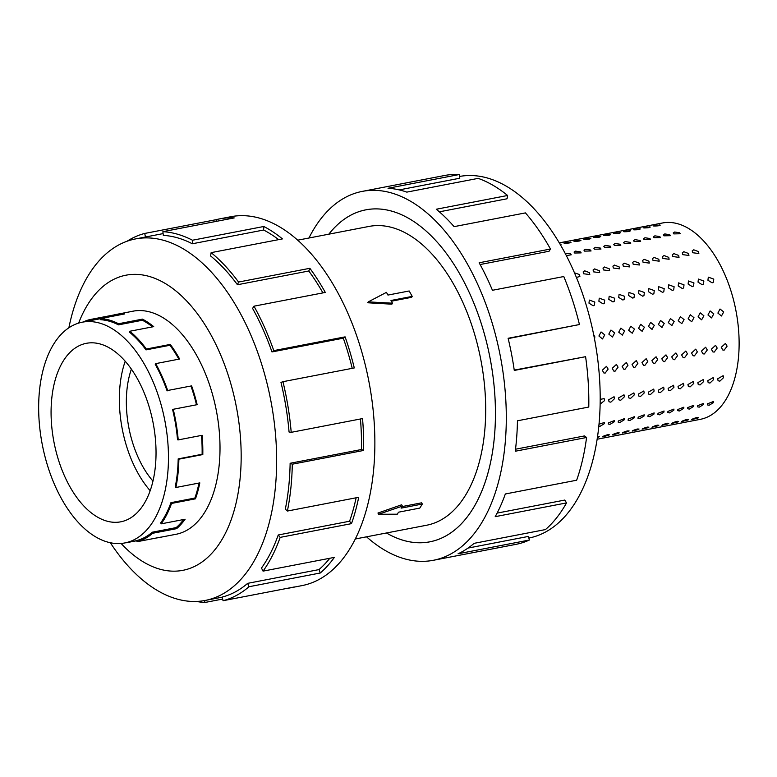 <?xml version="1.0" encoding="UTF-8"?>
<svg xmlns="http://www.w3.org/2000/svg" width="777" height="777" viewBox="0 0 777 777"><rect width="100%" height="100%" fill="white"/><g stroke="black" fill="none" stroke-linecap="round" stroke-linejoin="round"><path stroke-width="1.17" d="M386.47 532.983A169.036 93.91 -100.9 0 0 429.836 541.812A169.036 93.91 -100.9 0 0 493.793 442.628A169.036 93.91 -100.9 0 0 460.916 276.039A169.065 93.93 79.1 0 1 493.803 442.637A169.065 93.93 79.1 0 1 429.836 541.831A169.065 93.93 79.1 0 1 386.441 532.983M355.303 538.985L426.641 525.233A152.156 84.538 -100.9 0 0 484.207 435.955A152.156 84.538 -100.9 0 0 454.623 286.004A152.156 84.538 -100.9 0 0 369.026 226.428L297.688 240.18M131.381 369.143A78.778 43.765 -100.9 0 0 142.434 465.909A78.778 43.765 -100.9 0 0 152.962 481.099M69.639 486.227A90.89 50.495 79.1 0 1 51.962 396.649A90.89 50.495 79.1 0 1 86.344 343.317A90.89 50.495 79.1 0 1 137.48 378.904A90.89 50.495 79.1 0 1 155.147 468.482A90.89 50.495 79.1 0 1 120.765 521.814A90.89 50.495 79.1 0 1 69.639 486.227M150.175 490.714A90.89 50.495 79.1 0 1 137.908 473.057A90.89 50.495 79.1 0 1 125.214 361.256M145.503 366.21A112.403 62.451 -100.9 0 0 82.275 322.193A112.403 62.451 -100.9 0 0 39.753 388.15A112.403 62.451 -100.9 0 0 61.606 498.921A112.403 62.451 -100.9 0 0 70.843 513.364A112.403 62.451 -100.9 0 0 124.835 542.938A112.403 62.451 -100.9 0 0 167.366 476.981A112.403 62.451 -100.9 0 0 145.503 366.21M178.875 359.159A112.403 62.451 -100.9 0 0 169.949 345.27L170.299 344.415A113.597 63.112 79.1 0 1 179.633 359.013L155.701 363.626A113.597 63.112 79.1 0 1 167.677 390.491L191.608 385.878A113.597 63.112 79.1 0 1 197.154 404.671L173.222 409.285A113.597 63.112 79.1 0 1 178.215 439.908L177.535 439.811A112.403 62.451 79.1 0 0 172.591 409.508L173.222 409.285M83.09 322.037A113.597 63.112 79.1 0 1 89.627 319.638L113.559 315.025A113.597 63.112 79.1 0 1 115.734 314.53A113.597 63.112 79.1 0 1 124.543 313.957L100.612 318.57A113.597 63.112 79.1 0 1 118.512 323.747L142.444 319.133A113.597 63.112 79.1 0 1 153.72 326.641L129.788 331.255L129.613 332.294A112.403 62.451 79.1 0 1 146.018 349.883L169.949 345.27M152.535 326.864A112.403 62.451 -100.9 0 0 142.385 320.25L142.444 319.133M100.612 318.57L100.738 319.735A112.403 62.451 79.1 0 1 118.454 324.864L142.385 320.25M129.788 331.255A113.597 63.112 79.1 0 1 146.367 349.028L170.299 344.415M174.631 534.547A113.617 63.122 -100.9 0 0 175.913 534.323A113.617 63.122 -100.9 0 0 218.9 467.657A113.617 63.122 -100.9 0 0 196.804 355.691A113.617 63.122 -100.9 0 0 132.896 311.198A113.617 63.122 -100.9 0 0 131.624 311.47M110.315 542.734A184.091 102.273 -100.9 0 0 205.196 600.446A184.091 102.273 -100.9 0 0 274.844 492.433A184.091 102.273 -100.9 0 0 239.044 311.014A184.091 102.273 -100.9 0 0 135.489 238.927A184.091 102.273 -100.9 0 0 68.871 327.787M121.105 543.453A150.282 83.489 -100.9 0 0 228.467 526.66A150.282 83.489 -100.9 0 0 210.489 334.052A150.282 83.489 -100.9 0 0 78.632 323.106M290.763 587.781L301.962 585.615A187.849 104.361 -100.9 0 0 373.038 475.398A187.849 104.361 -100.9 0 0 336.509 290.277A187.849 104.361 -100.9 0 0 230.837 216.715L219.638 218.881A187.849 104.361 79.1 0 1 234.198 217.919L162.879 231.672L163.296 235.382A184.091 102.273 79.1 0 1 192.307 243.774L192.482 240.229L263.811 226.486A187.849 104.361 79.1 0 1 282.449 238.898L211.13 252.642L210.586 255.934A184.091 102.273 79.1 0 1 237.451 284.751L238.549 282.051L309.868 268.298A187.849 104.361 79.1 0 1 325.31 292.434L253.982 306.187A187.849 104.361 79.1 0 1 273.786 350.612L345.105 336.859A187.849 104.361 79.1 0 1 354.283 367.939L282.954 381.692A187.849 104.361 79.1 0 1 291.21 432.333L362.538 418.58A187.849 104.361 79.1 0 1 363.626 450.456L292.298 464.209A187.849 104.361 79.1 0 1 287.383 511.043L358.702 497.29A187.849 104.361 79.1 0 1 351.495 523.63L280.176 537.383A187.849 104.361 79.1 0 1 263.053 571.134L334.372 557.381A187.849 104.361 79.1 0 1 320.299 572.989L248.97 586.742A187.849 104.361 79.1 0 1 223.038 600.718L294.366 586.965A187.849 104.361 79.1 0 1 290.763 587.781A187.849 104.361 79.1 0 1 287.121 588.364M222.688 599.057L204.885 602.486A187.849 104.361 79.1 0 1 196.474 601.447M248.97 586.742L247.669 583.342A184.091 102.273 79.1 0 1 222.261 597.047L223.038 600.718M247.669 583.342L318.997 569.59A184.091 102.273 -100.9 0 0 329.798 558.265M280.176 537.383L278.244 534.984A184.091 102.273 79.1 0 1 261.47 568.055L263.053 571.134M278.244 534.984L349.572 521.231A184.091 102.273 -100.9 0 0 356.138 497.785M292.298 464.209L290.132 463.267A184.091 102.273 79.1 0 1 285.314 509.158L287.383 511.043M290.132 463.267L361.46 449.514A184.091 102.273 -100.9 0 0 360.45 418.988M282.954 381.692L280.973 382.401A184.091 102.273 79.1 0 1 289.063 432.031L291.21 432.333M352.224 368.337A184.091 102.273 -100.9 0 0 343.308 338.189L345.105 336.859M253.982 306.187L252.583 308.401A184.091 102.273 79.1 0 1 271.979 351.932L343.308 338.189M588.976 303.156L589.345 300.087L594.803 302.03L594.386 305.138L593.172 305.769L588.976 303.156M598.882 301.243L599.252 298.183L604.72 300.126L604.302 303.234L603.088 303.865L598.882 301.243M608.799 299.33L609.168 296.27L614.626 298.213L614.218 301.321L613.004 301.952L608.799 299.33M618.715 297.426L619.084 294.357L624.543 296.299L624.125 299.407L622.921 300.039L618.715 297.426M628.622 295.513L628.991 292.443L634.459 294.386L634.042 297.494L632.828 298.125L628.622 295.513M638.539 293.599L638.908 290.54L644.376 292.473L643.958 295.581L642.744 296.212L638.539 293.599M648.455 291.686L648.824 288.626L654.283 290.569L653.875 293.677L652.661 294.308L648.455 291.686M658.372 289.782L658.741 286.713L664.199 288.655L663.781 291.763L662.577 292.395L658.372 289.782M668.278 287.869L668.647 284.8L674.115 286.742L673.698 289.85L672.484 290.481L668.278 287.869M678.195 285.955L678.564 282.886L684.022 284.829L683.614 287.937L682.4 288.568L678.195 285.955M688.111 284.042L688.48 280.983L693.939 282.915L693.531 286.033L692.317 286.655L688.111 284.042M698.028 282.129L698.397 279.069L703.855 281.012L703.438 284.12L702.233 284.751L698.028 282.129M707.934 280.225L708.303 277.156L713.772 279.098L713.354 282.206L712.14 282.838L707.934 280.225M593.667 334.644L594.832 336.791L594.56 339.219M598.912 336.004L601.058 331.954L604.749 334.877L602.496 338.947L598.912 336.004M608.828 334.091L610.965 330.04L614.665 332.964L612.412 337.033L608.828 334.091M618.745 332.177L620.881 328.127L624.572 331.051L622.319 335.12L618.745 332.177M628.661 330.264L630.798 326.214L634.488 329.137L632.235 333.216L628.661 330.264M638.568 328.35L640.714 324.31L644.405 327.234L642.152 331.303L638.568 328.35M648.484 326.447L650.621 322.397L654.312 325.32L652.058 329.39L648.484 326.447M658.401 324.533L660.537 320.483L664.228 323.407L661.975 327.476L658.401 324.533M668.317 322.62L670.454 318.57L674.145 321.493L671.891 325.563L668.317 322.62M678.224 320.707L680.37 316.657L684.061 319.58L681.808 323.659L678.224 320.707M688.14 318.793L690.277 314.753L693.968 317.676L691.715 321.746L688.14 318.793M698.057 316.89L700.194 312.84L703.884 315.763L701.631 319.833L698.057 316.89M707.973 314.976L710.11 310.926L713.801 313.85L711.547 317.919L707.973 314.976M717.88 313.063L720.026 309.013L723.717 311.936L721.464 316.006L717.88 313.063M602.311 370.231L606.497 366.336L608.138 369.114L605.176 373.086L603.884 372.979L602.311 370.231M612.218 368.327L616.414 364.423L618.055 367.2L615.093 371.173L613.801 371.076L612.218 368.327M622.134 366.414L626.33 362.519L627.962 365.287L624.999 369.269L623.717 369.162L622.134 366.414M632.051 364.5L636.237 360.606L637.878 363.374L634.916 367.356L633.624 367.249L632.051 364.5M641.967 362.587L646.153 358.692L647.795 361.46L644.832 365.443L643.541 365.336L641.967 362.587M651.874 360.674L656.07 356.779L657.711 359.557L654.749 363.529L653.457 363.422L651.874 360.674M661.79 358.77L665.986 354.866L667.618 357.643L664.656 361.626L663.373 361.519L661.79 358.77M671.707 356.857L675.893 352.962L677.534 355.73L674.572 359.712L673.28 359.605L671.707 356.857M681.614 354.943L685.809 351.049L687.451 353.817L684.488 357.799L683.197 357.692L681.614 354.943M691.53 353.03L695.726 349.135L697.367 351.903L694.405 355.885L693.113 355.779L691.53 353.03M701.446 351.117L705.642 347.222L707.274 350L704.312 353.972L703.03 353.865L701.446 351.117M711.363 349.213L715.549 345.309L717.19 348.086L714.228 352.068L712.936 351.962L711.363 349.213M721.27 347.3L725.465 343.405L727.107 346.173L724.145 350.155L722.853 350.048L721.27 347.3M600.194 399.349L604.156 398.63L604.564 400.611L600.135 404.127M608.653 399.815L614.073 396.717L614.481 398.698L610.819 402.175L609.022 401.767L608.653 399.815M618.56 397.911L623.989 394.803L624.397 396.785L620.726 400.262L618.929 399.854L618.56 397.911M628.476 395.998L633.896 392.89L634.304 394.871L630.642 398.348L628.846 397.941L628.476 395.998M638.393 394.085L643.812 390.977L644.22 392.958L640.559 396.435L638.762 396.027L638.393 394.085M648.3 392.171L653.729 389.073L654.137 391.054L650.475 394.522L648.678 394.114L648.3 392.171M658.216 390.258L663.645 387.16L664.053 389.141L660.382 392.618L658.585 392.21L658.216 390.258M668.133 388.354L673.552 385.246L673.96 387.228L670.298 390.705L668.502 390.297L668.133 388.354M678.049 386.441L683.469 383.333L683.877 385.314L680.215 388.791L678.418 388.383L678.049 386.441M687.956 384.528L693.385 381.429L693.793 383.401L690.122 386.878L688.335 386.47L687.956 384.528M697.872 382.614L703.292 379.516L703.7 381.497L700.038 384.965L698.241 384.557L697.872 382.614M707.789 380.711L713.208 377.603L713.616 379.584L709.955 383.061L708.158 382.653L707.789 380.711M717.705 378.797L723.125 375.689L723.533 377.671L719.871 381.148L718.074 380.74L717.705 378.797M599.009 424.184L604.564 422.465L604.37 423.659L600.097 426.272L598.805 426.282M608.459 422.873L614.481 420.551L614.286 421.746L610.013 424.368L608.245 424.028L608.459 422.873M618.375 420.959L624.397 418.638L624.203 419.833L619.929 422.455L618.152 422.115L618.375 420.959M628.282 419.046L634.314 416.725L634.119 417.919L629.836 420.542L628.069 420.202L628.282 419.046M638.199 417.132L644.22 414.821L644.026 416.016L639.753 418.628L637.985 418.288L638.199 417.132M648.115 415.219L654.137 412.908L653.943 414.102L649.669 416.715L647.901 416.375L648.115 415.219M658.022 413.315L664.053 410.994L663.859 412.189L659.586 414.811L657.808 414.471L658.022 413.315M667.938 411.402L673.96 409.081L673.776 410.275L669.492 412.898L667.725 412.558L667.938 411.402M677.855 409.489L683.877 407.177L683.682 408.362L679.409 410.984L677.641 410.644L677.855 409.489M687.771 407.575L693.793 405.264L693.599 406.458L689.325 409.071L687.558 408.731L687.771 407.575M697.678 405.672L703.709 403.35L703.515 404.545L699.232 407.158L697.464 406.818L697.678 405.672M707.594 403.758L713.616 401.437L713.422 402.632L709.148 405.254L707.381 404.914L707.594 403.758M597.523 436.684L599.368 436.664L597.358 437.801M602.952 436.373C607.187 434.625 609.129 434.246 608.779 435.246L602.447 436.829M609.275 434.761L608.779 435.246M612.868 434.46C617.103 432.711 619.046 432.342 618.696 433.333L612.363 434.916M619.191 432.847L618.696 433.333M622.775 432.546C627.01 430.798 628.952 430.429 628.612 431.429L622.27 433.003M629.108 430.934L628.612 431.429M632.692 430.643C636.926 428.894 638.869 428.515 638.529 429.516L632.187 431.089M639.024 429.021L638.529 429.516M642.608 428.729C646.843 426.981 648.785 426.602 648.436 427.603L642.103 429.176M648.931 427.107L648.436 427.603M652.525 426.816C656.759 425.068 658.702 424.689 658.352 425.689L652.01 427.272M658.847 425.204L658.352 425.689M662.431 424.902C666.666 423.154 668.608 422.785 668.269 423.776L661.926 425.359M668.764 423.29L668.269 423.776M672.348 422.989C676.582 421.241 678.525 420.872 678.175 421.872L671.843 423.446M678.671 421.377L678.175 421.872M682.264 421.085C686.499 419.337 688.441 418.958 688.092 419.959L681.759 421.532M688.587 419.463L688.092 419.959M692.181 419.172C696.406 417.424 698.358 417.045 698.008 418.045L691.666 419.619M698.504 417.55L698.008 418.045M559.945 243.988L561.111 244.25L560.343 244.668M570.386 242.103C571.066 242.812 569.123 243.182 564.549 243.23L565.442 242.531L571.017 242.337M580.293 240.2C580.982 240.899 579.04 241.278 574.465 241.317L575.359 240.617L580.934 240.423M590.209 238.286C590.899 238.986 588.947 239.365 584.382 239.413L585.266 238.704L590.85 238.51M600.126 236.373C600.806 237.072 598.863 237.451 594.298 237.5L595.182 236.8L600.767 236.606M610.042 234.46C610.722 235.169 608.779 235.538 604.205 235.586L605.098 234.887L610.673 234.693M619.949 232.546C620.638 233.255 618.696 233.624 614.121 233.673L615.015 232.974L620.59 232.779M629.865 230.643C630.555 231.342 628.603 231.721 624.038 231.76L624.922 231.06L630.506 230.866M639.782 228.729C640.462 229.429 638.519 229.807 633.945 229.856L634.838 229.147L640.423 228.962M649.698 226.816C650.378 227.525 648.436 227.894 643.861 227.943L644.755 227.243L650.33 227.049M659.605 224.903C660.295 225.612 658.352 225.981 653.778 226.029L654.661 225.33L660.246 225.136M565.073 253.185L570.609 253.807L571.231 254.798L566.346 255.623M580.516 251.903L581.147 252.884L574.689 253.02L574.057 252.078L575.572 251.126L580.516 251.903M590.433 249.99L591.064 250.971L584.605 251.117L583.964 250.175L585.479 249.213L590.433 249.99M600.349 248.077L600.98 249.067L594.512 249.203L593.881 248.261L595.396 247.3L600.349 248.077M610.266 246.163L610.887 247.154L604.428 247.29L603.797 246.348L605.312 245.396L610.266 246.163M620.172 244.26L620.804 245.241L614.345 245.377L613.713 244.434L615.229 243.483L620.172 244.26M630.089 242.346L630.72 243.327L624.261 243.463L623.62 242.521L625.135 241.569L630.089 242.346M640.005 240.433L640.636 241.414L634.168 241.56L633.537 240.617L635.052 239.656L640.005 240.433M649.912 238.52L650.543 239.51L644.084 239.646L643.453 238.704L644.968 237.743L649.912 238.52M659.828 236.606L660.46 237.597L654.001 237.733L653.37 236.791L654.875 235.839L659.828 236.606M669.745 234.703L670.376 235.684L663.917 235.82L663.276 234.877L664.791 233.926L669.745 234.703M679.661 232.789L680.283 233.77L673.824 233.906L673.193 232.964L674.708 232.012L679.661 232.789M574.456 272.814L579.506 274.543L579.885 276.466L576.408 277.457M589.413 272.63L589.801 274.553L583.585 273.757L583.177 271.882L584.702 270.823L589.413 272.63M599.329 270.717L599.718 272.649L593.502 271.843L593.094 269.969L594.619 268.91L599.329 270.717M609.246 268.813L609.624 270.736L603.408 269.93L603.01 268.055L604.525 266.997L609.246 268.813M619.152 266.899L619.541 268.823L613.325 268.026L612.927 266.142L614.442 265.083L619.152 266.899M629.069 264.986L629.457 266.909L623.241 266.113L622.833 264.229L624.358 263.18L629.069 264.986M638.985 263.073L639.374 264.996L633.158 264.199L632.75 262.325L634.265 261.266L638.985 263.073M648.902 261.159L649.281 263.092L643.065 262.286L642.666 260.412L644.182 259.353L648.902 261.159M658.809 259.256L659.197 261.179L652.981 260.373L652.573 258.498L654.098 257.44L658.809 259.256M668.725 257.342L669.114 259.265L662.898 258.469L662.49 256.585L664.014 255.536L668.725 257.342M678.642 255.429L679.03 257.352L672.814 256.556L672.406 254.671L673.921 253.623L678.642 255.429M688.558 253.516L688.937 255.448L682.721 254.642L682.323 252.768L683.838 251.709L688.558 253.516M693.754 249.796L698.465 251.602L698.853 253.535L692.637 252.729L692.229 250.854L693.754 249.796M653.778 226.029L653.146 225.835M633.945 229.856L633.313 229.662M614.121 233.673L613.49 233.488M594.298 237.5L593.657 237.306M574.465 241.317L573.834 241.132M559.285 242.88L662.47 222.989A99.98 55.546 79.1 0 1 718.706 262.14A99.98 55.546 79.1 0 1 738.15 360.674A99.98 55.546 79.1 0 1 700.32 419.337L597.144 439.228M564.549 243.23L563.917 243.046M584.382 239.413L583.741 239.219M604.205 235.586L603.574 235.392M624.038 231.76L623.397 231.575M643.861 227.943L643.23 227.748M459.576 176.447A184.091 102.273 79.1 0 1 562.597 248.63A184.091 102.273 79.1 0 1 598.407 429.953A184.091 102.273 79.1 0 1 528.865 538.053M308.935 238.015A187.849 104.361 79.1 0 1 362.276 191.385A187.849 104.361 79.1 0 1 467.939 264.938A187.849 104.361 79.1 0 1 504.467 450.058A187.849 104.361 79.1 0 1 433.391 560.285A187.849 104.361 79.1 0 1 366.54 536.82M514.228 370.105L585.596 356.692L514.277 370.444A187.849 104.361 -100.9 0 0 508.109 338.286L579.438 324.533A187.849 104.361 -100.9 0 0 563.772 276.534L492.443 290.287A187.849 104.361 -100.9 0 0 479.137 262.781L550.466 249.028A187.849 104.361 -100.9 0 0 525.427 212.898L454.098 226.641A187.849 104.361 -100.9 0 0 436.285 209.236L507.604 195.483A187.849 104.361 -100.9 0 0 478.156 178.37L406.827 192.123A187.849 104.361 -100.9 0 0 388.034 188.267L459.353 174.514A187.849 104.361 -100.9 0 0 444.794 175.466L362.276 191.385M459.353 174.514L459.78 178.224L399.213 189.899M507.604 195.483L507.06 198.776L439.355 211.83M550.466 249.028L549.057 251.243L480.108 264.539M468.036 548.067L528.418 536.421L529.399 540.025L458.071 553.778A187.849 104.361 -100.9 0 0 474.135 543.327L545.454 529.574A187.849 104.361 -100.9 0 0 566.52 502.913L495.202 516.666A187.849 104.361 -100.9 0 0 505.332 493.978L576.651 480.225A187.849 104.361 -100.9 0 0 586.577 437.49L515.258 451.233A187.849 104.361 -100.9 0 0 517.453 420.794L588.781 407.041A187.849 104.361 -100.9 0 0 585.596 356.692M433.391 560.285L515.918 544.366A187.849 104.361 -100.9 0 0 529.399 540.025M497.105 513.111L564.801 500.058L566.52 502.913M515.51 449.223L584.45 435.936L586.577 437.49M579.438 324.533L508.187 338.597M328.826 234.178A169.065 93.93 79.1 0 1 365.831 209.829A169.065 93.93 79.1 0 1 460.926 276.029A169.036 93.91 -100.9 0 0 365.831 209.848A169.036 93.91 -100.9 0 0 328.856 234.168M271.979 351.932L273.786 350.612M361.46 449.514L363.626 450.456M349.572 521.231L351.495 523.63M318.997 569.59L320.299 572.989M204.885 602.486L204.662 600.553M145.474 237.004L144.716 233.44L216.035 219.697A187.849 104.361 79.1 0 1 219.638 218.881M216.394 221.358L216.035 219.697M127.03 241.249A187.849 104.361 79.1 0 1 144.716 233.44M192.307 243.774L263.636 230.021L263.811 226.486M278.671 239.627A184.091 102.273 -100.9 0 0 263.636 230.021M162.879 231.672A187.849 104.361 79.1 0 1 192.482 240.229M237.451 284.751L308.78 270.998L309.868 268.298M322.921 292.9A184.091 102.273 -100.9 0 0 308.78 270.998M211.13 252.642A187.849 104.361 79.1 0 1 238.549 282.051M89.627 319.638L89.86 320.736M118.512 323.747L118.454 324.864M146.367 349.028L146.018 349.883M167.104 390.909A112.403 62.451 79.1 0 0 155.254 364.326L155.701 363.626M175.893 487.5L175.243 486.907A112.403 62.451 79.1 0 0 178.186 458.886L178.875 459.178A113.597 63.112 79.1 0 1 175.893 487.5L199.825 482.886A113.597 63.112 79.1 0 1 195.474 498.824L171.542 503.438A113.597 63.112 79.1 0 1 161.189 523.844L160.684 522.872A112.403 62.451 79.1 0 0 170.93 502.67L171.542 503.438M136.995 541.734L136.742 540.569A112.403 62.451 79.1 0 0 152.263 532.206L152.671 533.275A113.597 63.112 79.1 0 1 136.995 541.734L160.926 537.121A113.597 63.112 79.1 0 1 158.741 537.606A113.597 63.112 79.1 0 1 156.536 537.966M161.189 523.844L185.12 519.23A113.597 63.112 79.1 0 1 176.602 528.661L152.671 533.275M113.772 316.025L113.559 315.025M178.215 439.908L202.146 435.295A113.597 63.112 79.1 0 1 202.807 454.564L178.875 459.178M167.677 390.491L191.608 385.878M136.781 540.724L126.01 542.802M196.503 404.798A112.403 62.451 -100.9 0 0 191.035 386.295M178.186 458.886L202.117 454.273A112.403 62.451 -100.9 0 0 201.486 435.421M202.117 454.273L202.807 454.564M170.93 502.67L194.862 498.057A112.403 62.451 -100.9 0 0 199.019 483.041M194.862 498.057L195.474 498.824M152.263 532.206L176.194 527.593A112.403 62.451 -100.9 0 0 183.702 519.502M176.194 527.593L176.602 528.661M412.208 296.396L409.188 290.977L387.966 295.066L386.451 292.356L368.249 301.874L367.676 302.768L391.861 304.186L392.492 303.195L390.977 300.485L412.208 296.396L411.625 297.319L391.385 301.214M368.249 301.874L392.492 303.195M402.097 506.585L421.649 502.816L422.338 504.05L419.784 508.09L398.552 512.179L397.28 514.199L378.613 514.248L402.389 506.118L401.107 508.139L422.338 504.05M378.613 514.248L377.943 513.043L401.651 504.788L402.389 506.118M431.4 541.511L429.836 541.812M100.621 318.657L82.275 322.193M134.178 310.975L115.734 314.53M205.196 600.446L222.28 597.154M135.489 238.927L163.092 233.605M177.185 534.052L158.741 537.606M136.762 540.637L124.835 542.938M367.395 209.547L365.831 209.848"/></g></svg>
